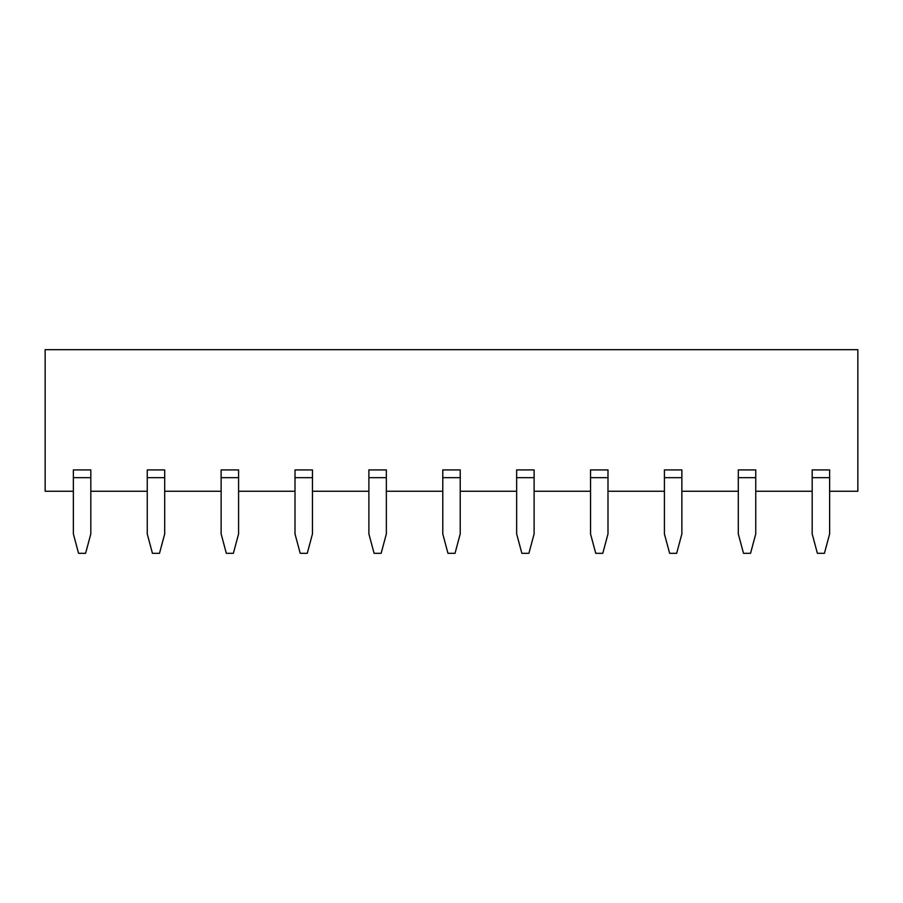 <?xml version="1.0" encoding="UTF-8"?>
<svg xmlns="http://www.w3.org/2000/svg" width="903" height="903" viewBox="0 0 903 903"><rect width="100%" height="100%" fill="white"/><g stroke="black" fill="none" stroke-linecap="round" stroke-linejoin="round"><path stroke-width="1.35" d="M295.01 469.921L312.461 469.921L312.461 533.91L307.268 553.302L300.202 553.302L295.01 533.91L295.01 469.921M312.461 491.255L368.887 491.255M368.887 469.921L386.349 469.921L386.349 533.91L381.145 553.302L374.09 553.302L368.887 533.91L368.887 469.921M386.349 491.255L442.775 491.255M442.775 469.921L460.225 469.921L460.225 533.91L455.033 553.302L447.967 553.302L442.775 533.91L442.775 469.921M460.225 491.255L516.651 491.255M516.651 469.921L534.113 469.921L534.113 533.91L528.91 553.302L521.855 553.302L516.651 533.91L516.651 469.921M534.113 491.255L590.539 491.255M590.539 469.921L607.99 469.921L607.99 533.91L602.798 553.302L595.732 553.302L590.539 533.91L590.539 469.921M607.99 491.255L664.416 491.255M664.416 469.921L681.867 469.921L681.867 533.91L676.674 553.302L669.62 553.302L664.416 533.91L664.416 469.921M681.867 491.255L738.304 491.255M738.304 469.921L755.755 469.921L755.755 533.91L750.562 553.302L743.496 553.302L738.304 533.91L738.304 469.921M755.755 491.255L812.181 491.255M812.181 469.921L829.631 469.921L829.631 533.91L824.439 553.302L817.384 553.302L812.181 533.91L812.181 469.921M829.631 491.255L857.85 491.255L857.85 349.698L45.15 349.698L45.15 491.255L73.369 491.255M73.369 469.921L90.819 469.921L90.819 533.91L85.616 553.302L78.561 553.302L73.369 533.91L73.369 469.921M90.819 491.255L147.245 491.255M147.245 469.921L164.696 469.921L164.696 533.91L159.504 553.302L152.438 553.302L147.245 533.91L147.245 469.921M164.696 491.255L221.133 491.255M221.133 469.921L238.584 469.921L238.584 533.91L233.38 553.302L226.326 553.302L221.133 533.91L221.133 469.921M238.584 491.255L295.01 491.255M312.461 477.676L295.01 477.676M534.113 477.676L516.651 477.676M607.99 477.676L590.539 477.676M238.584 477.676L221.133 477.676M164.696 477.676L147.245 477.676M90.819 477.676L73.369 477.676M460.225 477.676L442.775 477.676M386.349 477.676L368.887 477.676M829.631 477.676L812.181 477.676M755.755 477.676L738.304 477.676M681.867 477.676L664.416 477.676"/></g></svg>
